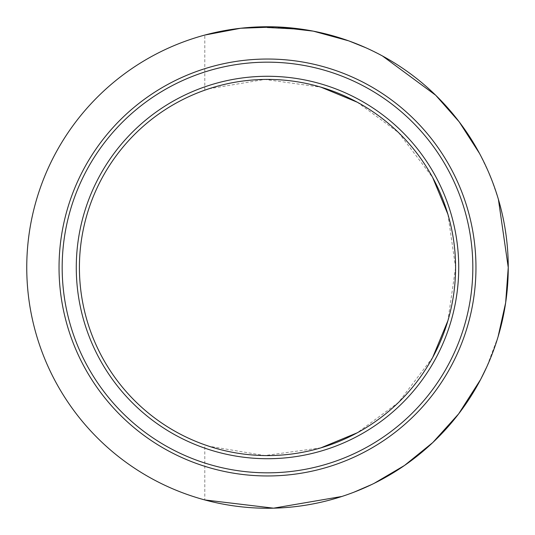 <?xml version="1.0" encoding="UTF-8"?>
<svg xmlns="http://www.w3.org/2000/svg" width="535" height="535" viewBox="0 0 535 535"><rect width="100%" height="100%" fill="white"/><g stroke="black" fill="none" stroke-linecap="round" stroke-linejoin="round"><path stroke-width="0.4" stroke-dasharray="2.67 2.01" d="M104.419 137.649A208.463 208.463 0 0 1 397.351 104.419A208.463 208.463 0 0 1 430.581 397.351A208.463 208.463 0 0 1 137.649 430.581A208.463 208.463 0 0 1 104.419 137.649M102.412 177.379A188.086 188.086 0 0 1 177.379 102.412A188.086 188.086 0 0 0 134.506 400.494M432.588 177.379A188.086 188.086 0 0 0 267.5 79.414M447.895 214.254L455.586 267.5A188.086 188.086 0 0 0 447.962 214.488M208.877 88.783L264.758 79.434L320.96 87.172M357.233 102.198L398.582 132.613L432.675 177.533M87.038 214.488A188.086 188.086 0 0 0 102.412 357.621M204.805 90.174L204.805 35.056A240.75 240.75 0 0 0 199.642 36.514C182.99 41.422 167.161 47.983 152.147 56.182A240.75 240.75 0 0 0 56.182 152.147C47.956 167.214 41.402 183.044 36.514 199.642A240.75 240.75 0 0 0 36.514 335.358C41.416 351.997 47.976 367.826 56.182 382.853A240.75 240.75 0 0 0 152.147 478.818C167.194 487.037 183.023 493.591 199.642 498.486A240.75 240.75 0 0 0 204.805 499.944L204.805 444.826M498.085 336.722L486.689 367.084M374.186 483.319L371.872 484.449M354.016 492.167L341.918 496.46M276.602 26.924L277.525 26.957M348.639 40.834L349.168 41.028M365.927 47.789L382.451 55.961M479.507 153.425L488.903 172.939M491.418 179.051L498.406 199.361M279.089 27.031L292.545 28.054L267.507 26.75L278.875 27.017M285.369 28.355L292.444 28.99L267.507 27.693L285.369 28.355L285.59 27.432L284.426 27.345L285.061 27.392M273.164 26.817L278.956 27.024M279.665 27.058L281.015 27.131M281.229 27.145L281.885 27.178M283.817 27.305L288.051 27.626L287.97 28.562L282.861 28.181L287.97 28.562L288.051 27.626L283.323 27.272M267.507 26.75L267.507 27.693L267.507 26.75M270.349 26.77L270.944 26.777M273.693 26.83L273.097 26.817M272.783 26.81L272.763 27.746L271.359 27.72L273.285 27.76L267.199 27.693L286.091 28.408L272.763 27.746L272.783 26.81L285.81 27.445L277.805 26.971M272.977 26.81L272.582 26.803M277.504 26.957L272.449 26.803M271.88 26.79L271.118 26.777M271.419 26.783L270.128 26.763M271.238 26.777L268.73 26.75M268.704 26.75L267.406 26.75M275.465 26.884L285.67 27.439M272.87 26.81L273.98 26.837M273.505 27.767L285.764 28.388L273.505 27.767L273.525 26.824L275.391 26.877M273.499 27.767L285.737 28.382L267.52 27.693C279.778 27.867 280.875 27.92 293.093 29.057L267.192 27.693L285.737 28.382L273.499 27.767L273.525 26.824L271.546 26.783M274.575 26.857L274.201 26.844M279.638 27.058L285.757 27.445M267.52 26.75L267.52 27.693L267.52 26.75L271.72 26.79M276.207 26.91L278.133 26.984L278.1 27.927L278.133 26.984M267.634 26.75L268.376 26.75M286.138 27.472L283.684 27.292L286.138 27.472L286.064 28.408M282.607 27.225L281.55 27.158M281.912 27.185L280.447 27.098M280.012 28.014L280.4 27.098L279.705 27.058M278.809 27.017L278.501 27.94M279.257 27.038L276.642 26.924L276.608 27.86M293.193 28.128L293.093 29.057M280.26 27.091L281.597 27.165M267.246 26.75L267.192 27.693L267.192 26.75L267.199 27.693L267.199 26.75L269.473 26.757M274.789 26.857L273.94 26.837M271.593 26.783L273.746 26.83M273.733 26.83L271.94 26.79M270.335 26.763L269.76 26.763M269.513 27.7L269.52 26.757L269.051 26.757M268.931 26.757L268.316 26.75M272.743 26.81L271.446 26.783M269.546 26.757L268.978 26.757M278.742 27.011L276.956 26.937M276.983 26.937L276.307 26.91M276.214 26.91L275.518 26.884M275.097 26.87L273.853 26.837M282.955 28.188L283.022 27.252L279.471 27.051M276.816 26.931L276.682 27.867L271.365 27.72L281.912 28.121L276.682 27.867L276.735 26.924L275.244 26.877M275.532 27.827L275.565 26.884L277.05 26.937L277.01 27.88L277.036 26.937M272.903 26.81L276.327 26.91M275.772 26.89L274.916 26.864M285.563 27.425L276.896 26.931L276.856 27.873L276.889 26.931M285.743 28.382L285.837 27.452L285.075 27.392M283.055 27.252L283.423 27.278M272.001 26.79L272.609 26.803M273.452 26.824L273.82 26.83M274.649 26.857L275.498 26.884M269.807 26.763L270.763 26.77M280.982 28.067L280.761 27.118M281.296 27.145L280.795 27.118M271.62 26.783L271.606 27.726L271.66 26.783M273.117 26.817L273.285 27.76M455.586 267.5A188.086 188.086 0 0 1 447.962 320.512A188.086 188.086 0 0 0 455.586 267.5L447.889 320.759M432.675 357.46L398.535 402.427L357.153 432.842M320.98 447.822L264.798 455.566L208.904 446.223M400.494 400.494A188.086 188.086 0 0 0 432.588 357.621A188.086 188.086 0 0 1 400.494 400.494M274.783 27.8L274.97 26.864M270.269 27.706L270.275 26.763M280.815 28.061L280.868 27.118M281.932 28.128L281.758 27.171M286.091 28.408L286.165 27.472M272.255 26.797L272.235 27.74L272.268 26.797M283.624 28.235L283.684 27.292L282.921 27.245L282.861 28.181L282.921 27.245M276.521 26.917L278.655 27.011M281.932 27.185L281.912 28.121M281.43 27.151L279.544 27.051M279.397 27.044L278.447 26.997L278.387 27.94L278.434 26.997M272.73 26.803L271.92 26.79M285.737 28.382L285.81 27.445L285.737 28.382M278.895 27.96L278.942 27.024M292.444 28.99L292.545 28.054L292.444 28.99M285.429 28.362L285.496 27.425M79.414 267.5A188.086 188.086 0 0 0 87.038 320.512M279.317 27.98L279.364 27.044M278.227 27.934L278.274 26.991L278.213 27.927"/><path stroke-width="0.8" d="M104.419 137.649A208.463 208.463 0 0 1 397.351 104.419A208.463 208.463 0 0 1 430.581 397.351A208.463 208.463 0 0 1 137.649 430.581A208.463 208.463 0 0 1 104.419 137.649A208.463 208.463 0 0 0 137.649 430.581A208.463 208.463 0 0 0 430.581 397.351M414.638 384.658A188.086 188.086 0 0 1 79.414 267.5A188.086 188.086 0 0 1 329.553 89.947A188.086 188.086 0 0 1 414.638 384.658M417.093 386.611A191.222 191.222 0 0 1 148.389 417.093A191.222 191.222 0 0 1 117.907 148.389A191.222 191.222 0 0 1 386.611 117.907A191.222 191.222 0 0 1 417.093 386.611M102.412 177.379A188.086 188.086 0 0 0 87.038 214.488M267.5 79.414A188.086 188.086 0 0 0 177.379 102.412A188.086 188.086 0 0 1 204.805 90.168L208.877 88.783M447.962 214.488A188.086 188.086 0 0 0 432.588 177.379M320.96 87.172L357.233 102.198M432.675 177.533L447.895 214.254M498.406 199.361L508.25 267.5A240.75 240.75 0 0 1 498.486 335.358C493.671 351.776 487.117 367.612 478.818 382.853A240.75 240.75 0 0 1 382.853 478.818C367.699 487.077 351.869 493.631 335.358 498.486A240.75 240.75 0 0 1 199.642 498.486C183.023 493.591 167.194 487.037 152.147 478.818A240.75 240.75 0 0 1 56.182 382.853C47.976 367.826 41.416 351.997 36.514 335.358A240.75 240.75 0 0 1 36.514 199.642C41.402 183.044 47.956 167.214 56.182 152.147A240.75 240.75 0 0 1 152.147 56.182C167.161 47.983 182.99 41.422 199.642 36.514A240.75 240.75 0 0 1 335.358 36.514C351.923 41.389 367.752 47.949 382.853 56.182A240.75 240.75 0 0 1 478.818 152.147C487.097 167.355 493.658 183.184 498.486 199.642A240.75 240.75 0 0 1 508.25 267.5L505.655 302.757L498.085 336.722M486.689 367.084L480.697 379.335M480.59 379.536L458.649 413.863L432.815 442.519L404.507 465.463L374.186 483.319M371.872 484.449L354.016 492.167M341.918 496.46L273.552 508.176L204.805 499.944M204.805 35.056L240.683 28.248L276.729 26.924L313.296 31.144L348.639 40.834M349.168 41.028L365.927 47.789M382.451 55.961L435.717 95.263L459.19 121.846L479.507 153.425M488.903 172.939L491.418 179.051M282.32 27.205L282.788 27.238M270.897 26.777L273.452 26.824M269.807 26.763L275.772 26.89M267.52 26.75L274.789 26.857M274.589 26.857L273.913 26.837M273.84 26.83L272.977 26.81M272.582 26.803L271.88 26.79M274.916 26.864L271.238 26.777M272.823 26.81L273.164 26.817M276.615 26.924L276.207 26.91M268.63 26.75L269.058 26.757M285.757 27.445L282.607 27.225M278.541 27.004L274.809 26.864M281.758 27.171L280.888 27.125M280.447 27.098L280.908 27.125M275.05 26.87L280.4 27.098M281.109 27.138L277.05 26.937M281.597 27.165L285.563 27.425M271.118 26.777L270.643 26.77M268.316 26.75L267.981 26.75M267.915 26.75L267.246 26.75M272.542 26.803L271.92 26.79M267.199 26.75L269.546 26.757M278.447 26.997L277.525 26.957M276.602 26.924L275.933 26.897M281.55 27.158L283.216 27.265M283.282 27.265L285.83 27.445M272.843 26.81L273.178 26.817M273.733 26.83L274.97 26.864M276.889 26.931L276.521 26.917M273.82 26.83L274.201 26.844M277.431 26.957L278.14 26.984M268.002 26.75L268.343 26.75M268.423 26.75L268.978 26.757M87.038 320.512A188.086 188.086 0 0 0 204.805 444.832L208.904 446.223M447.889 320.759L432.675 357.46M357.153 432.842L320.98 447.822M432.588 357.621A188.086 188.086 0 0 0 447.962 320.512A188.086 188.086 0 0 1 432.588 357.621M357.621 432.588A188.086 188.086 0 0 0 400.494 400.494A188.086 188.086 0 0 1 320.512 447.962A188.086 188.086 0 0 0 357.621 432.588M267.5 455.586A188.086 188.086 0 0 0 320.512 447.962A188.086 188.086 0 0 1 214.488 447.962A188.086 188.086 0 0 0 267.5 455.586M177.379 432.588A188.086 188.086 0 0 0 214.488 447.962A188.086 188.086 0 0 1 134.506 400.494A188.086 188.086 0 0 0 177.379 432.588M280.059 27.078L279.705 27.058M106.873 139.602A205.326 205.326 0 0 1 395.398 106.873A205.326 205.326 0 0 1 428.127 395.398A205.326 205.326 0 0 1 139.602 428.127A205.326 205.326 0 0 1 106.873 139.602M102.412 357.621A188.086 188.086 0 0 0 134.506 400.494"/></g></svg>
